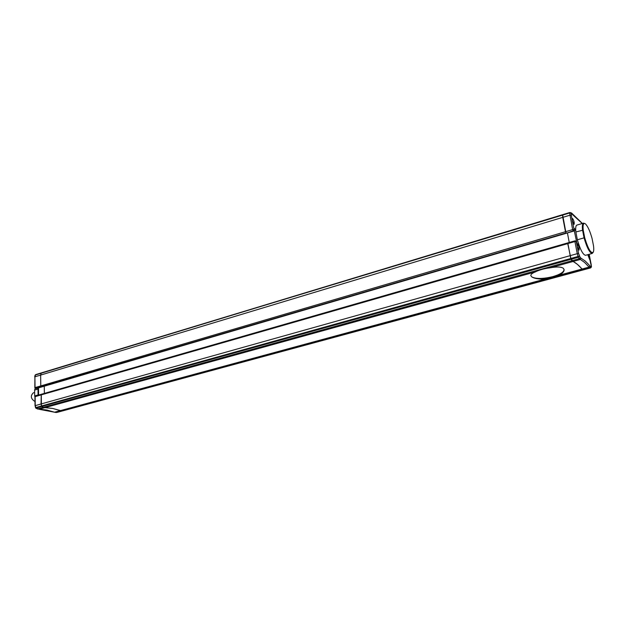 <?xml version="1.0" encoding="UTF-8"?>
<svg xmlns="http://www.w3.org/2000/svg" width="625" height="625" viewBox="0 0 625 625"><rect width="100%" height="100%" fill="white"/><g stroke="black" fill="none" stroke-linecap="round" stroke-linejoin="round"><path stroke-width="0.94" d="M35.688 395.945L35.133 396.555L35.242 405.617L36.055 408.164L39.125 409.258L44.906 407.656L43.297 407.344L41.445 405.961L41.258 394.297L567.773 242.898L570.727 258.414L573.016 261.484C575.844 262.789 578.844 265.312 582.016 269.039L583.625 269.805M578.195 242.711L578.656 245.102L576.75 243.398L576.289 241.539L577.195 246.281L579.031 250.164C579.469 248.555 579 246.578 577.609 244.25L577.195 246.281L578.594 253.531L580.195 257.461L579.305 258.688L37.344 408.961L46.891 410.031L54.547 412.211L60.297 410.648L52.656 408.445L44.906 407.656L535.242 271.945C532.188 273.203 530.711 274.422 530.812 275.586L531.758 276.883L530.812 275.586M39.016 409.273L56.102 412.508L61.852 410.953L52.656 408.445L43.297 407.344L41.844 406.555L41.031 403.992L577.258 253.672L574.93 241.547L567.727 243.617L571.086 259.297L35.812 408.148L37.094 408.727M63.297 410.703L589.984 267.875L590.773 266.617L591.398 266.641L588.734 254.414M35.031 405.719L41.031 403.992L41.258 394.297L35.484 395.953L34.93 396.688L35.031 405.719L35.812 408.148M44.375 393.398L44.266 386.195L44.375 393.398M42.039 386.828L40.781 385.93L40.641 375.078L41.312 372.906L562.57 214.695M41.25 372.93L35.586 374.648L34.906 376.812L40.641 375.078L40.781 385.93L565.477 231.719L566.375 233.219M34.828 387.758L36.195 388.562L41.953 386.875L40.781 385.93L35.031 387.617L34.906 376.812L34.828 387.758L35.688 388.477M582.25 223.5L571.016 213.211L572.227 220.445L574.078 224.359C574.5 222.797 574.023 220.852 572.656 218.523L572.227 220.445L574.125 229.734L573.445 231.148L36.281 388.508M54.383 412.219L57.516 412.273L590.664 267.898L589.102 267.117L584.531 262.391L579.305 258.688L578.328 257.281L579.273 256.125L35.438 407.656M35.141 388.344L34.617 390.102L37.984 389.109L38.297 387.945M34.617 390.102L34.68 395.914L38.062 394.945L37.984 389.109M34.68 395.914L34.93 396.914M34.641 392.469L33.312 392.852C30.328 395.789 30.75 398.602 34.586 401.289L34.984 401.336M587.789 254.68L589.68 259.57L589.148 254.297M580.195 257.461L581.062 258.211L580.234 259.492L550.25 267.789C556.641 266.609 560.977 266.758 563.266 268.227L564.094 269.586C564.273 271.297 562.797 273.141 559.664 275.102L589.102 267.117L589.953 265.906L590.773 266.617M570.25 212.5L571.016 213.211L569.633 212.977L569.703 212.523L562.602 214.68L565.992 232.977L35.414 388.469M571.25 215.344L569.875 215.219L562.758 217.367L565.477 231.719L572.641 229.617L569.633 212.977L41.383 372.891M575.688 229.844L573.906 230.93M567.43 232.945L569.242 242.477L567.43 232.945M576 241.047L574.969 240.836L576.289 241.539L574.93 241.547L574.969 240.836L567.773 242.898L567.727 243.617L34.93 396.688M582.258 223.32L571.453 212.906M571.695 213.359L570.281 212.508M573.914 228.633L574.172 230.258M578.656 245.102L576.734 243.148M576.031 241.078L576.414 241.602M591.43 266.938L590.648 267.898L582.922 269.789L577.391 264.352L572.07 260.688L571.086 259.297L578.328 257.281L577.258 253.672L578.594 253.531M583.219 230.102C582.734 225.039 583.344 222.883 585.047 223.633L585.688 224.133C587.977 226.688 590.102 231.461 592.062 238.461L593.547 245.977C593.898 249.023 593.797 251.102 593.242 252.211C590.969 253.789 588.133 248.977 584.719 237.773L583.219 230.102L575.852 231.984C575.438 227.836 575.789 225.531 576.914 225.078L583.523 223.125C582.43 223.57 582.102 225.875 582.531 230.031L584.055 237.844L577.352 239.773L575.852 231.984M584.961 223.586L583.523 223.125M584.719 237.773L584.055 237.844C586.961 247.773 589.688 252.969 592.227 253.445L585.578 255.297C582.992 254.836 580.25 249.664 577.352 239.773M592.227 253.445L593.195 252.289M564.094 269.586L564.078 269.484C563.938 272.102 560.148 274.484 552.719 276.656C543.016 278.977 536.031 279.047 531.758 276.883C534.188 278.5 538.578 279.242 544.93 279.109L552.891 277.586L559.664 275.102M544.93 279.109L60.297 410.648L63.227 410.727L57.398 412.297M550.25 267.789C544.336 268.523 539.336 269.906 535.242 271.945M562.602 214.68L35.266 375.047L41 373.305L40.641 375.078L562.758 217.367L562.602 214.68L569.703 212.523M566.289 233.242L573.148 230.875L572.641 229.617L573.992 229.617L573.148 230.875L573.492 231.164L566.289 233.242M38.523 387.883L38.609 395.055M56.063 412.516L57.547 412.258M581.062 258.211L585.375 261.148L589.953 265.906M573.531 231.117L574.195 229.938L573.883 228.336M576.969 243.352L574.188 230.414M573.789 228.016L575.688 229.773M35.062 375.211L34.703 376.953M38.312 387.945L38.406 395.117M576.258 241.273L576.75 243.242M589.18 254.289L591.195 264.586M591.195 264.602L591.453 266.789L590.664 267.898M63.258 410.719L583.609 269.805M41.953 386.875L566.344 233.266"/></g></svg>

